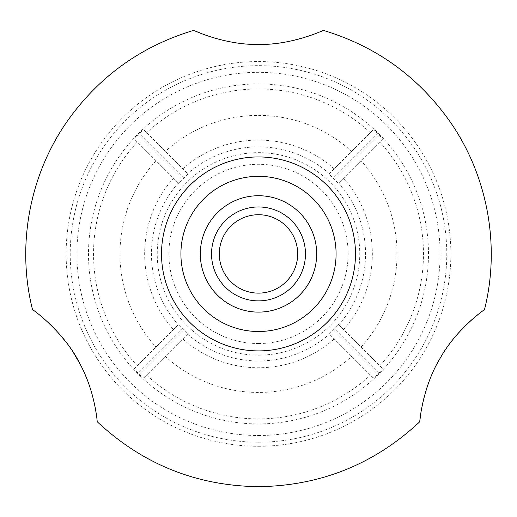<?xml version="1.0" encoding="UTF-8"?>
<svg xmlns="http://www.w3.org/2000/svg" width="517" height="517" viewBox="0 0 517 517"><rect width="100%" height="100%" fill="white"/><g stroke="black" fill="none" stroke-linecap="round" stroke-linejoin="round"><path stroke-width="0.39" stroke-dasharray="2.58 1.94" d="M188.014 333.73L143.713 378.03L188.014 333.73L183.897 329.62A106.282 106.282 0 0 1 182.805 328.521L178.688 324.405L134.388 368.705L138.052 373.268A169.563 169.563 0 0 0 139.151 374.366L143.713 378.03M134.388 368.705L178.688 324.405M178.688 183.432L134.388 139.131L178.688 183.432L182.805 179.321A106.282 106.282 0 0 1 183.897 178.223L188.014 174.106L143.713 129.806L139.151 133.47A169.563 169.563 0 0 0 138.052 134.569L134.388 139.131M143.713 129.806L188.014 174.106M328.986 174.106L373.287 129.806L328.986 174.106L333.103 178.223A106.282 106.282 0 0 1 334.195 179.321L338.312 183.432L382.612 139.131L378.948 134.569A169.563 169.563 0 0 0 377.849 133.47L373.287 129.806M382.612 139.131L338.312 183.432M338.312 324.405L382.612 368.705L338.312 324.405L334.195 328.521A106.282 106.282 0 0 1 333.103 329.62L328.986 333.73L373.287 378.03L377.849 374.366A169.563 169.563 0 0 0 378.948 373.268L382.612 368.705M373.287 378.03L328.986 333.73M211.537 253.918A46.963 46.963 0 0 0 281.978 294.593A46.963 46.963 0 0 0 281.978 213.25A46.963 46.963 0 0 0 211.537 253.918M97.19 421.71L96.13 413.038M94.857 405.78L92.717 396.578M91.225 391.311L87.36 380.105M85.35 375.168L80.07 364.078M73.504 352.762L66.971 343.32M59.52 334.111L56.166 330.395M48.585 322.815C40.313 315.532 35.137 311.292 33.049 310.09M419.959 420.159L419.81 421.71M484.468 309.715L471.788 319.752M468.434 322.789C449.829 338.842 429.924 371.271 424.244 396.72M422.131 405.851L420.819 413.387M196.861 31.673L195.077 30.884M323.164 30.329C322.278 31.789 310.937 35.473 289.145 41.386C263.851 46.058 239.869 45.212 217.192 38.84M208.874 36.287L200.913 33.359M355.483 253.918A96.983 96.983 0 0 0 210.012 169.931A96.983 96.983 0 0 0 210.012 337.905A96.983 96.983 0 0 0 355.483 253.918M219.298 253.918A39.202 39.202 0 0 0 258.5 293.126A39.202 39.202 0 0 0 297.702 253.918A39.202 39.202 0 0 0 258.5 214.717A39.202 39.202 0 0 0 219.298 253.918M191.477 329.814A101.254 101.254 0 0 1 258.5 152.664A101.254 101.254 0 0 1 359.754 253.918A101.254 101.254 0 0 1 191.477 329.814M187.619 334.131A107.045 107.045 0 0 0 187.645 334.15A107.045 107.045 0 0 0 329.381 334.131M178.287 183.037A107.045 107.045 0 0 0 178.287 324.805M329.381 173.712A107.045 107.045 0 0 0 187.619 173.712M338.713 324.805A107.045 107.045 0 0 0 338.713 183.037M378.948 373.268L334.195 328.521M343.527 329.62A113.843 113.843 0 0 0 343.527 178.216M361.008 347.101A138.53 138.53 0 0 0 361.008 160.735M334.202 168.891A113.843 113.843 0 0 0 182.798 168.891M333.103 329.62L377.849 374.366M351.683 151.41A138.53 138.53 0 0 0 165.317 151.41M370.392 132.701A164.962 164.962 0 0 0 146.608 132.701M165.317 356.426A138.53 138.53 0 0 0 351.683 356.426M146.608 375.135A164.962 164.962 0 0 0 370.392 375.135M155.992 160.735A138.53 138.53 0 0 0 155.992 347.101M137.283 142.026A164.962 164.962 0 0 0 137.283 365.81M258.5 423.914A169.99 169.99 0 0 0 416.818 192.02A169.99 169.99 0 0 0 143.196 129.011A169.99 169.99 0 0 0 258.5 423.914M379.717 365.81A164.962 164.962 0 0 0 379.717 142.026M182.805 328.521L138.052 373.268M139.151 374.366L183.897 329.62M138.052 134.569L182.805 179.321M183.897 178.223L139.151 133.47M182.798 338.952A113.843 113.843 0 0 0 334.202 338.952M258.5 343.54A89.622 89.622 0 0 0 336.115 209.107A89.622 89.622 0 0 0 180.885 209.107A89.622 89.622 0 0 0 258.5 343.54M377.849 133.47L333.103 178.223M334.195 179.321L378.948 134.569M258.5 446.287A192.369 192.369 0 0 0 425.097 157.737A192.369 192.369 0 0 0 91.903 157.737A192.369 192.369 0 0 0 258.5 446.287M258.5 442.203A188.285 188.285 0 0 0 421.555 159.779A188.285 188.285 0 0 0 95.445 159.779A188.285 188.285 0 0 0 258.5 442.203M258.5 435.508A181.583 181.583 0 0 0 415.758 163.126A181.583 181.583 0 0 0 101.242 163.126A181.583 181.583 0 0 0 258.5 435.508M173.473 178.216A113.843 113.843 0 0 0 173.473 329.62"/><path stroke-width="0.78" d="M258.5 350.901A96.983 96.983 0 0 0 355.483 253.918A96.983 96.983 0 0 0 258.5 156.935A96.983 96.983 0 0 0 161.517 253.918A96.983 96.983 0 0 0 258.5 350.901M96.13 413.038L94.857 405.78M92.717 396.578L91.225 391.311M87.36 380.105L85.35 375.168M80.07 364.078L73.504 352.762M66.971 343.32L59.52 334.111M56.166 330.395L48.585 322.815M32.532 309.715C31.796 308.604 64.625 332.257 80.025 363.987C95.063 391.434 97.403 422.667 97.19 421.71C142.582 464.169 196.35 485.825 258.5 486.671C320.65 485.825 374.418 464.169 419.81 421.71C419.423 422.841 422.525 387.136 439.961 358.585C455.942 329.335 485.198 308.862 484.468 309.715C500.598 245.788 487.628 175.315 449.79 121.321C418.027 76.451 375.82 46.116 323.164 30.329C324.288 30.135 291.394 45.425 257.828 44.436C224.624 45.063 192.692 30.076 193.843 30.329C141.186 46.116 98.973 76.445 67.21 121.321C29.372 175.315 16.402 245.788 32.532 309.715M420.121 418.68L419.959 420.159M471.788 319.752L468.434 322.789M424.244 396.72L422.131 405.851M420.819 413.387L420.159 418.376M195.077 30.884L194.153 30.471M217.192 38.84L208.874 36.287M200.913 33.359L196.861 31.673M336.082 253.918A77.582 77.582 0 0 0 219.706 186.727A77.582 77.582 0 0 0 219.706 321.109A77.582 77.582 0 0 0 336.082 253.918M316.688 253.918A58.188 58.188 0 0 0 229.406 203.524A58.188 58.188 0 0 0 229.406 304.313A58.188 58.188 0 0 0 316.688 253.918M305.463 253.918A46.963 46.963 0 0 1 235.022 294.593A46.963 46.963 0 0 1 235.022 213.25A46.963 46.963 0 0 1 305.463 253.918M297.702 253.918A39.202 39.202 0 0 1 238.899 287.872A39.202 39.202 0 0 1 238.899 219.971A39.202 39.202 0 0 1 297.702 253.918"/></g></svg>
